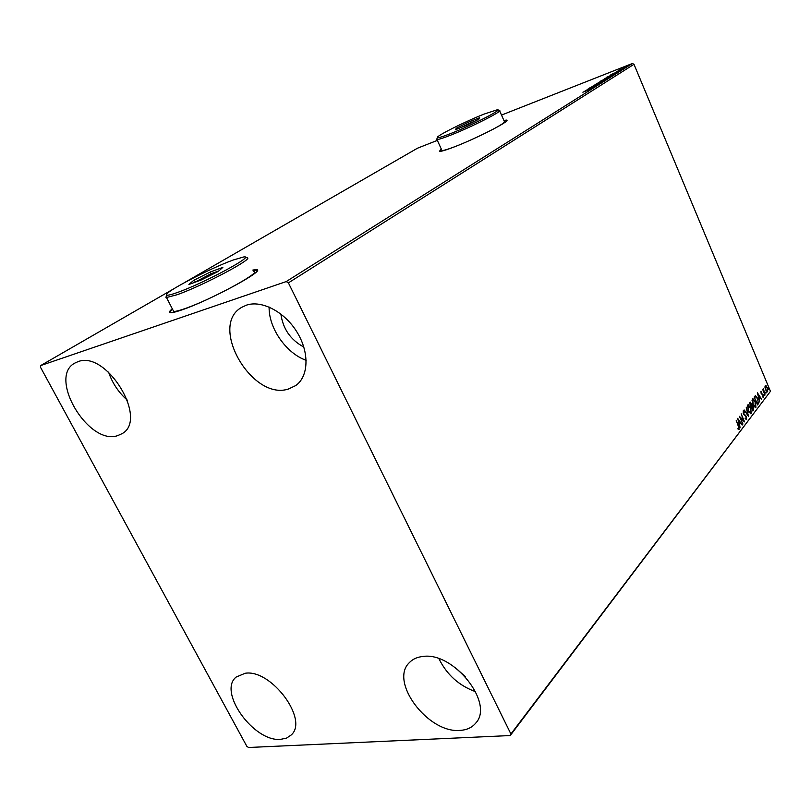 <?xml version="1.0" encoding="UTF-8"?>
<svg xmlns="http://www.w3.org/2000/svg" width="811" height="811" viewBox="0 0 811 811"><rect width="100%" height="100%" fill="white"/><g stroke="black" fill="none" stroke-linecap="round" stroke-linejoin="round"><path stroke-width="1.22" d="M172.307 308.798C169.448 311.11 168.81 312.397 170.391 312.661C172.094 312.874 175.875 311.961 181.735 309.944C209.937 300.496 266.758 269.647 256.499 269.657L252.88 270.033M172.459 309.103L169.692 312.397M441.255 148.95L439.44 151.312C440.849 151.627 445.675 150.207 453.896 147.055C476.483 138.468 511.417 120.545 506.642 120.099L503.874 120.393M441.366 149.183L439.552 151.556M460.019 730.387C428.208 733.58 389.189 681.787 409.241 662.739C412.596 659.15 417.148 657.062 422.876 656.474C453.633 651.547 494.72 703.553 475.672 723.189C471.972 727.609 466.751 730.012 460.019 730.387M475.662 691.722C459.087 685.731 446.851 674.742 438.954 658.755M117.544 435.679C88.318 445.746 47.484 376.882 74.967 363.024L77.826 361.736C106.322 349.764 148.778 419.469 122.076 433.662L117.544 435.679M127.489 400.32C118.639 392.554 112.334 383.147 108.573 372.097M288.473 388.996C252.15 401.242 208.265 325.576 241.779 307.308L246.362 305.179C261.781 299.817 284.843 311.961 297.15 332.348C309.62 352.673 308.646 376.588 295.68 385.6L288.473 388.996M306.173 360.327C286.222 353.343 268.623 328.12 269.12 307.045M280.687 739.348C253.914 742.237 217.683 691.895 236.082 677.084L245.175 673.262C271.198 668.913 309.021 719.844 291.179 734.999L286.587 738.091L280.687 739.348M303.831 347.057C290.581 339.89 282.927 328.871 280.88 314.019M465.271 676.597L454.849 667.24M40.55 367.342L246.808 746.272L248.521 747.499L510.241 735.547L510.91 733.985L288.412 282.867L286.212 281.569L40.702 365.558L40.55 367.342M764.986 387.526L765.564 385.549L767.307 387.628L767.328 391.895L765.604 389.848L764.986 387.526M765.016 395.028L762.614 389.29L763.202 389.838L763.323 388.297L765.016 395.028M760.941 391.307L761.742 391.541L761.347 393.071L763.192 395.008L763.141 397.471L762.492 396.457L763.07 396.64L762.969 395.342L761.123 393.406L760.941 391.307M758.224 403.949L757.504 404.902L754.169 396.964L755.497 395.677L757.788 398.546L758.224 403.949L757.362 404.577M752.851 411.015L749.486 403.026L750.368 402.134L753.267 406.95L753.48 410.184L752.851 411.015M748.583 416.631L744.143 409.94L747.783 414.664L746.252 407.213L748.583 416.631M742.957 424.021L739.267 416.256L743.464 420.169L741.153 413.813L744.579 421.892L740.402 418L742.592 424.092M738.233 425.988L736.185 420.25L738.527 425.734L739.135 429.374L738.111 429.252L737.969 428.461L738.77 428.543L738.233 425.988M510.91 733.985L770.45 391.328L633.989 64.302L288.412 282.867M737.665 418.324L742.207 425.015L740.494 423.21L739.571 424.417L740.068 427.823L737.665 418.324M746.637 419.51L745.167 418.699L745.187 418.03L746.262 418.709L746.14 416.753L743.281 413.651L743.322 410.873L744.265 411.572L744.285 412.323L743.413 411.856L743.515 413.296L746.394 416.438L746.13 419.652M748.249 410.883L747.671 405.064L748.188 404.74L750.682 407.659L751.239 413.458L750.712 413.772L748.249 410.883M752.963 404.74L752.375 398.971L752.892 398.647L755.355 401.557L755.913 407.304L755.406 407.619L752.963 404.74M757.393 392.788L761.732 399.336L760.1 397.562L759.238 398.698L759.725 401.982L757.393 392.788M764.043 395.444L764.043 394.491L764.043 395.444M765.827 393.102L765.827 392.149L765.827 393.102M768.716 389.31L768.716 388.357L768.716 389.31M622.047 68.327L628.008 65.671L622.047 68.327M624.267 68.063L618.59 70.304L624.267 68.063M616.38 71.672L622.331 69.27L616.411 71.753M615.427 73.629L606.669 77.288L615.427 73.629M608.422 78.038L600.566 81.11L608.422 78.038M602.847 81.546L593.611 85.479L600.961 82.276L596.349 83.756L602.847 81.546M595.507 86.169L587.245 89.463L595.284 85.824L589.698 87.923L597.626 84.831L589.597 88.47L595.507 86.169M588.168 90.143L582.876 92.201L588.168 90.143M286.212 281.569L632.357 63.501L501.512 115.081M437.352 140.374L417.462 148.22L184.807 282.431M173.889 288.726L40.702 365.558M585.147 90.781L594.524 86.787L591.178 88.277L589.972 89.038L591.726 88.541L585.147 90.781M600.404 83.138L591.959 86.513L600.404 83.138M600.698 81.972L598.112 82.61L606.709 79.072L600.698 81.972M606.841 78.109L604.246 78.758L612.802 75.241L606.841 78.109M610.876 74.653L619.999 70.75L610.876 74.653M622.757 68.884L623.71 68.428L622.757 68.884M625.088 67.425L626.031 66.968L625.088 67.425M628.839 65.062L629.782 64.606L628.839 65.062M770.45 391.328L510.241 735.547M632.357 63.501L633.989 64.302M506.642 120.099L503.976 120.636M257.259 270.225L253.032 270.327M590.215 88.683L587.083 90.021L590.286 88.845M603.526 80.177L598.711 82.499L603.526 80.177M602.015 80.39L604.641 79.296L602.015 80.39M605.168 79.204L608.595 77.694L605.168 79.204M609.629 76.346L604.854 78.647L609.629 76.346M607.784 76.781L614.961 73.689L607.804 76.842M615.823 72.605L612.771 73.902L615.884 72.747M625.676 66.522L622.483 68.043L625.676 66.522M738.862 428.309L739.135 429.374M738.02 428.725L738.557 428.644M737.939 419.409L739.328 423.443L740.027 422.521L740.484 423.22M739.196 424.386L740.494 423.21M740.027 422.521L738.172 420.331M739.571 416.955L743.464 420.169M743.352 420.189L743.829 421.294M745.167 418.638L745.806 418.8M743.069 411.015L744.265 411.572M743.484 414.086L744.113 414.147M743.646 414.239L744.751 414.543M744.295 414.634L745.674 416.023M746.384 418.425L746.171 419.601M747.661 414.695L747.884 415.577M747.904 404.841L749.496 406.321M751.168 411.856L751.239 413.458M748.958 412.282L750.297 412.87M748.147 405.743L747.286 406.808M750.439 407.974L748.026 405.875L748.492 410.569L750.479 412.89L750.439 407.974M750.094 402.266L750.814 403.108M751.493 405.652L752.547 406.504M753.287 408.997L753.48 410.184M750.337 403.189L749.688 403.523M750.327 403.209L751.148 406.098L751.26 403.817L750.601 403.026L749.861 403.3M751.625 406.757L752.75 409.879L753.024 407.274L752.152 406.321L751.158 406.848M752.598 398.748L754.159 400.198M755.832 405.743L755.913 407.304M753.683 406.169L754.98 406.716M752.841 399.651L752.01 400.664M755.112 401.871L752.73 399.772L753.206 404.425L755.173 406.737L755.112 401.871M755.203 395.788L756.572 397.106M758.244 402.175L757.768 404.05M754.402 397.542L757.403 403.777L758.214 402.398L757.545 398.85L755.72 396.589L754.372 397.461M755.72 396.589L754.747 397.471M757.677 393.903L758.184 394.673M759.643 396.914L760.069 397.572M758.883 398.657L760.1 397.562M759.664 396.883L758.214 394.673L758.995 397.755L759.664 396.883M760.911 391.358L761.742 391.541M761.265 393.69L762.745 394.217M763.1 396.599L763.394 397.309M763.901 394.866L764.428 394.937M763.982 395.028L764.114 395.606M765.685 392.534L766.213 392.595M765.766 392.686L765.898 393.254M765.3 385.661L766.233 385.884M765.777 385.985L766.304 386.644M767.51 390.74L767.682 391.672M766.172 390.943L766.932 391.074M765.513 389.615L767.388 390.973L767.074 387.932L765.736 386.32L764.945 386.786M765.057 386.553L765.837 389.544M768.585 388.743L769.102 388.804M768.656 388.895L768.787 389.452M450.47 133.643C471.424 125.482 503.58 109.039 497.376 109.738L484.066 114.098C464.875 121.65 435.416 136.42 437.382 137.576C438.072 138.103 442.431 136.785 450.47 133.643M499.464 110.448C503.793 110.661 471.272 127.165 450.338 135.295C442.684 138.286 438.224 139.674 436.936 139.462L436.936 138.793M492.987 129.304C501.593 124.671 505.385 122.055 504.341 121.447L499.627 110.823M441.731 149.984L441.934 150.43C443.232 150.724 447.591 149.447 455.032 146.609M468.444 122.157L479.646 117.696L478.895 119.197L466.7 125.249L455.417 129.719L456.411 128.118L468.444 122.157L468.9 123.525L460.364 127.763M469.133 124.042L468.9 123.525L475.246 121.001M456.411 128.118L457.84 128.756M177.356 292.518C203.774 283.282 256.499 254.816 243.645 256.975L233.244 260.007C209.654 268.441 162.068 293.349 166.711 295.042C167.644 295.559 171.192 294.717 177.356 292.518M246.757 257.756C256.104 257.381 203.085 285.695 176.991 294.768L166.488 297.515L165.92 297.353L166.437 295.843M173.037 310.218L173.645 311.394C175.227 311.596 178.755 310.745 184.229 308.859C210.404 300.09 263.099 271.472 253.59 271.462M210.546 271.888L222.843 267.387L218.402 271.34L201.27 279.957L188.922 284.448L193.738 280.332L210.546 271.888L210.84 273.814L194.64 282.37M196.019 281.873L193.738 280.332M211.377 274.878L210.84 273.814L218.94 270.864M497.913 109.941L499.11 110.408M436.936 139.462L441.934 150.43M437.382 137.576L436.734 139.35M166.488 297.515L173.645 311.394M166.711 295.042L165.92 297.353"/></g></svg>
